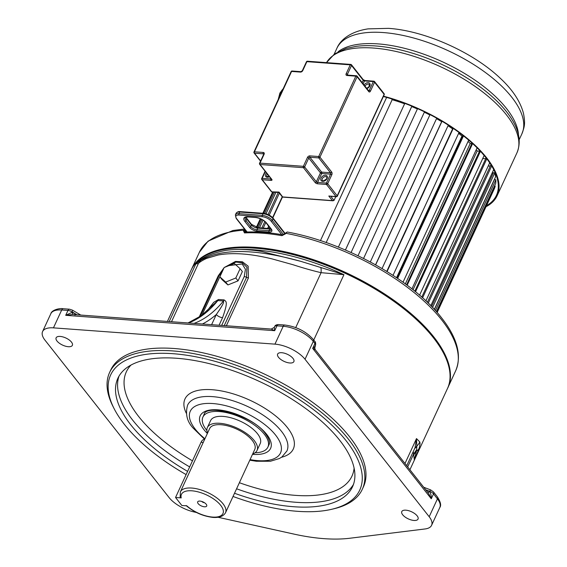 <?xml version="1.0" encoding="UTF-8"?>
<svg xmlns="http://www.w3.org/2000/svg" width="567" height="567" viewBox="0 0 567 567"><rect width="100%" height="100%" fill="white"/><g stroke="black" fill="none" stroke-linecap="round" stroke-linejoin="round"><path stroke-width="0.85" d="M414.534 459.766L419.056 448.454C420.012 445.215 420.246 443.025 419.743 441.899L416.49 438.589L415.016 447.767L406.73 465.705M169.207 321.567L195.898 263.797L198.337 263.662L200.314 260.905C204.155 256.49 212.547 253.01 225.489 250.444C236.085 248.849 248.176 249.204 261.777 251.493L300.85 261.359L343.942 274.676L313.742 340.037M208.373 255.476A141.183 61.711 24.8 0 0 199.938 260.288A141.183 61.711 24.8 0 0 199.634 260.515A141.183 61.711 24.8 0 0 195.898 263.797L201.058 260.21M413.251 451.58L414.364 460.121L447.476 388.523A141.183 61.711 24.8 0 0 433.365 337.684A141.183 61.711 24.8 0 0 334.289 268.489A141.183 61.711 24.8 0 0 200.69 258.665A141.183 61.711 24.8 0 0 191.143 270.083C193.255 265.54 196.515 261.635 200.938 258.368C223.767 240.599 280.141 244.894 334.565 268C407.992 297.71 464.33 356.834 447.476 388.523M427.766 492.546L429.573 491.709C430.743 493.007 431.31 495.367 431.274 498.776L428.617 493.467L315.28 349.719L312.679 348.365L314.933 343.489L313.289 341.405L305.032 359.265L429.191 516.735A23.864 10.433 24.8 0 1 431.579 525.326A23.864 10.433 24.8 0 1 425.108 528.954L349.952 538.232A141.183 61.711 24.8 0 1 294.103 534.128L218.175 517.302M198.181 503.645A4.968 2.176 24.8 0 1 198.698 501.157A4.968 2.176 24.8 0 1 199.945 501.086A4.968 2.176 24.8 0 1 206.211 504.233A4.968 2.176 24.8 0 1 206.586 504.807A4.968 2.176 24.8 0 1 204.028 506.749A4.968 2.176 24.8 0 1 198.181 503.645M187.606 471.375A129.255 56.494 24.8 0 1 130.786 424.825A129.255 56.494 24.8 0 1 117.872 378.288A129.255 56.494 24.8 0 1 216.629 365.566A129.255 56.494 24.8 0 1 339.626 440.176A129.255 56.494 24.8 0 1 352.539 486.72A129.255 56.494 24.8 0 1 234.518 493.255M233.03 496.465A137.207 59.967 -155.2 0 0 331.844 509.258A137.207 59.967 -155.2 0 0 346.054 440.651A137.207 59.967 -155.2 0 0 173.077 353.702A137.207 59.967 -155.2 0 0 114.123 408.658A137.207 59.967 -155.2 0 0 124.364 424.357A137.207 59.967 -155.2 0 0 186.118 474.6M331.844 509.258L333.991 508.748A139.198 60.839 -155.2 0 0 362.32 489.264A139.198 60.839 -155.2 0 0 348.407 439.142A139.198 60.839 -155.2 0 0 172.928 350.938A139.198 60.839 -155.2 0 0 109.594 372.491A139.198 60.839 -155.2 0 0 113.116 406.688L114.123 408.658M289.808 362.986A8.952 3.912 -155.2 0 0 293.883 361.604A8.952 3.912 -155.2 0 0 290.637 356.189A8.952 3.912 -155.2 0 0 281.707 352.709A8.952 3.912 -155.2 0 0 277.632 354.091A8.952 3.912 -155.2 0 0 280.878 359.506A8.952 3.912 -155.2 0 0 289.808 362.986M305.032 359.265A23.864 10.433 -155.2 0 0 274.952 344.141L53.447 327.861A23.864 10.433 -155.2 0 0 42.589 331.56A23.864 10.433 -155.2 0 0 44.97 340.15L169.129 497.62A23.864 10.433 24.8 0 0 194.162 511.98L196.437 512.483M362.32 489.264L363.44 486.826A139.198 60.839 -155.2 0 0 349.534 436.71A139.198 60.839 -155.2 0 0 217.076 356.36A139.198 60.839 -155.2 0 0 110.721 370.06L109.594 372.491M57.019 341.036A8.952 3.912 -155.2 0 0 65.538 346.203A8.952 3.912 -155.2 0 0 72.378 345.317A8.952 3.912 -155.2 0 0 71.477 342.099A8.952 3.912 -155.2 0 0 62.965 336.933A8.952 3.912 -155.2 0 0 56.126 337.812A8.952 3.912 -155.2 0 0 57.019 341.036M417.142 515.85A8.952 3.912 -155.2 0 0 408.63 510.683A8.952 3.912 -155.2 0 0 401.79 511.569A8.952 3.912 -155.2 0 0 402.683 514.786A8.952 3.912 -155.2 0 0 411.203 519.953A8.952 3.912 -155.2 0 0 418.035 519.074A8.952 3.912 -155.2 0 0 417.142 515.85M255.065 452.757A35.792 15.642 -155.2 0 0 267.886 447.108A35.792 15.642 -155.2 0 0 264.314 434.223A35.792 15.642 -155.2 0 0 230.252 413.563A35.792 15.642 -155.2 0 0 202.901 417.085A35.792 15.642 -155.2 0 0 206.48 429.97A35.792 15.642 -155.2 0 0 206.912 430.509M252.684 453.94A27.344 11.95 -155.2 0 0 257.028 450.467L260.218 443.564A27.344 11.95 -155.2 0 0 257.482 433.72A27.344 11.95 -155.2 0 0 231.464 417.936A27.344 11.95 -155.2 0 0 210.577 420.629L207.387 427.525A27.344 11.95 -155.2 0 0 207.55 433.089M257.028 450.467A27.344 11.95 -155.2 0 0 254.292 440.623A27.344 11.95 -155.2 0 0 228.274 424.839A27.344 11.95 -155.2 0 0 207.387 427.525M186.082 505.551C194.12 512.348 203.149 516.303 213.185 517.437C219.365 517.784 223.476 516.225 225.51 512.745L254.767 449.425A24.856 10.865 -155.2 0 0 252.287 440.474A24.856 10.865 -155.2 0 0 228.636 426.122A24.856 10.865 -155.2 0 0 209.641 428.567L180.384 491.887L180.15 497.139L181.227 497.904L175.543 497.486L201.051 442.281A6.96 4.082 -85.8 0 1 204.666 439.333L193.205 428.163C186.99 421.564 185.133 413.875 187.627 405.1A54.687 23.899 -155.2 0 1 229.415 399.721A54.687 23.899 -155.2 0 1 281.445 431.281A54.687 23.899 -155.2 0 1 286.909 450.978L281.934 456.952L279.361 458.533L270.438 461.254L256.327 461.247L249.792 460.191M181.227 497.904A22.871 9.993 -155.2 0 1 191.816 490.802A22.871 9.993 -155.2 0 1 220.655 505.275A22.871 9.993 -155.2 0 1 212.582 517.076A22.871 9.993 -155.2 0 1 186.827 505.842L181.844 505.481L175.543 497.486M204.375 502.653A1.992 0.872 24.8 0 1 201.767 501.448M320.823 267.546A9.944 2.325 99.6 0 1 321.085 272.684L343.942 274.676A141.183 61.711 24.8 0 0 333.538 270.112A141.183 61.711 24.8 0 0 239.352 249.466M414.69 448.476L416.858 446.619L416.476 450.971A9.944 7.066 17.3 0 0 419.056 448.454M407.687 466.924L413.591 454.139L416.518 449.837M404.987 463.494L416.49 438.589L416.858 446.619M414.548 448.703L417.014 445.804A9.944 9.689 -32.2 0 0 419.743 441.899M414.364 460.121L409.913 469.745M429.191 516.735L437.441 498.875A2.984 2.034 -38.3 0 0 437.377 496.855C440.594 501.887 441.409 505.431 439.829 507.472A23.864 10.433 -155.2 0 0 437.441 498.875L433.521 493.9L431.274 498.776L312.679 348.365L314.742 346.735L314.657 348.344M314.94 349.378L314.742 346.735L315.486 345.119A4.968 2.176 -155.2 0 0 314.933 343.489A2.984 2.034 -38.3 0 0 314.862 341.469L313.218 339.378C305.889 331.319 296.406 326.535 284.776 325.019L278.51 324.565C276.264 324.678 274.988 325.359 274.683 326.592A4.968 2.176 -155.2 0 0 274.619 326.755M72.548 314.479L65.708 315.33L71.881 312.403L74.943 313.544L72.129 311.871A2.984 0.61 -59.4 0 0 72.498 310.17L69.528 309.199L63.27 308.739C59.663 307.931 51.618 310.05 50.839 313.7L42.589 331.56M72.64 314.479L72.129 311.871A4.968 2.176 -155.2 0 0 67.962 310.461L61.697 310A2.984 1.751 -85.8 0 1 63.27 308.739M74.972 315.11L74.943 313.544L77.055 314.791M271.246 329.08L274.329 327.35L274.683 326.592A4.968 2.176 -155.2 0 1 276.944 325.827L274.69 330.696L271.246 329.08M426.859 491.235A2.984 0.397 111.1 0 0 427.277 490.398L429.573 491.709L429.743 491.348L425.725 489.803M221.662 325.423L244.228 276.59L245.44 269.247L242.208 263.974L229.025 265.569M221.81 272.599L201.909 315.238M206.842 311.212L213.695 302.346L218.508 299.489L224.135 299.9C225.765 301.658 228.699 300.56 222.562 317.669L219.075 325.231M219.854 276.838L222.108 279.694L227.934 284.932L238.062 280.863L242.364 271.55L240.11 268.701L234.284 263.457L224.156 267.525L219.854 276.838L225.68 282.075L235.808 278.007L240.11 268.701M213.582 304.451L217.848 300.567L223.469 300.978C223.511 302.091 224.979 302.147 216.296 314.522A4.968 2.176 -155.2 0 0 222.562 317.669M213.646 304.38L201.193 315.762L188.031 322.949M226.346 325.763L248.41 278.014L248.148 266.171L242.421 261.798L235.503 261.43L224.355 267.447M224.064 267.723L218.252 275.796L199.123 317.201M171.503 321.73L198.337 263.662C199.279 262.323 202.036 260.565 206.594 258.382L218.033 255.03C225.156 253.704 233.2 253.343 242.159 253.952C251.309 254.597 261.323 256.256 272.203 258.935L292.813 264.669C302.92 267.95 312.339 270.622 321.085 272.684L295.719 327.584M244.228 276.59A2.984 1.304 24.8 0 1 246.546 277.334L246.9 267.213L242.123 262.698L235.915 262.089L225.964 266.802M223.37 269.233L219.216 275.3L200.194 316.471L219.209 275.314A2.984 1.304 -155.2 0 0 219.209 275.321L223.37 269.226M69.528 309.199A2.984 1.751 -85.8 0 0 67.962 310.461L65.708 315.33L274.69 330.696L274.329 327.35M238.062 280.863L235.808 278.007M227.934 284.932L225.68 282.075M413.931 454.606L416.476 450.971L414.201 460.439M287.221 232.016L285.697 233.285A141.183 61.711 24.8 0 1 441.339 319.469A141.183 61.711 24.8 0 1 441.622 319.823A141.183 61.711 24.8 0 1 455.726 370.662C462.041 355.325 457.222 337.585 441.268 317.442C412.259 279.807 344.098 242.102 287.214 232.016L282.89 234.823A1.992 0.928 -80 0 0 281.927 235.674A141.183 61.711 -155.2 0 0 244.448 232.924L243.463 230.804L244.632 229.139M284.485 233.547L285.697 233.285L285.421 233.887L281.927 235.674M447.661 388.112A141.183 61.711 24.8 0 0 447.852 387.708A141.183 61.711 24.8 0 0 433.741 336.876A141.183 61.711 -155.2 0 0 299.397 255.377A141.183 61.711 -155.2 0 0 191.518 269.268A141.183 61.711 -155.2 0 0 191.334 269.672M244.448 232.924A1.992 1.375 -92.8 0 1 245.504 232.08L245.504 232.08C256.844 231.534 269.311 232.449 282.89 234.823M279.375 193.149L269.233 215.106M265.831 222.462L263.23 228.097M326.167 242.556L392.166 99.707A93.463 40.852 24.8 0 1 404.604 103.811M391.478 98.828L392.166 99.707M386.623 97.411L320.447 240.621M282.451 197.047L272.833 217.863M268.914 226.346L267.943 228.444M267.617 228.423L268.701 226.077M272.607 217.615L282.238 196.777M278.241 192.468L268.049 214.532M264.839 221.484L261.826 227.998M275.931 192.298L266.008 213.787M263.053 220.173L259.516 227.828M274.506 192.192L264.669 213.475M261.89 219.493L258.091 227.721M273.294 192.107L263.492 213.327M260.877 218.99L256.936 227.516M272.777 192.064L262.968 213.284M260.43 218.784L256.454 227.381M494.566 185.898A3.827 1.673 24.8 0 1 495.197 186.146A99.927 43.673 24.8 0 1 494.07 189.307L437.15 312.502M495.197 186.146L436.923 312.254M494.296 179.597A4.245 1.857 -155.2 0 0 494.495 179.498A3.827 1.673 24.8 0 1 495.856 179.852A99.927 43.673 24.8 0 1 495.714 183.41L436.434 311.694M495.856 179.852L435.449 310.596M494.495 179.498L434.435 309.483M492.071 173.133A4.245 1.857 -155.2 0 0 493.432 172.701A3.827 1.673 24.8 0 1 494.743 172.935A99.927 43.673 24.8 0 1 495.579 176.826L434.329 309.376M494.743 172.935L432.564 307.498M493.432 172.701L431.607 306.499M493.432 169.065A99.927 43.673 24.8 0 1 493.673 169.675L430.821 305.691M491.674 165.947L428.276 303.161M488.23 165.989A4.245 1.857 -155.2 0 0 490.632 165.415A3.827 1.673 24.8 0 1 491.376 165.451M490.632 165.415L427.383 302.296M489.69 162.828L425.895 300.886M486.812 158.831L422.578 297.831M486.096 157.91L421.777 297.115M482.786 158.406A4.245 1.857 -155.2 0 0 485.962 158.2M484.14 155.493L419.587 295.194M480.426 151.297L415.519 291.771M479.788 150.609L414.824 291.197M413.045 289.765L477.18 150.971A4.245 1.857 -155.2 0 0 479.682 150.829M477.102 147.852L411.933 288.879M472.616 143.579L407.17 285.215M472.077 143.09L406.603 284.79M405.355 283.876L470.22 143.486A4.245 1.857 -155.2 0 0 471.935 143.394M468.682 140.12L403.038 282.189M463.494 135.889L397.637 278.411M463.083 135.57L397.219 278.121M396.56 277.674L461.985 136.08A4.245 1.857 -155.2 0 0 462.87 136.03M459.029 132.494L393.03 275.335M453.231 128.39L387.077 271.558M452.976 128.213L386.814 271.395M386.779 271.373L452.615 128.893A4.245 1.857 -155.2 0 0 452.657 128.893M448.313 125.137L382.059 268.524M442.012 121.253L375.659 264.846M436.732 118.212L370.322 261.933M363.56 258.439L430.02 114.605L363.582 258.446M424.506 111.848L358.025 255.724M417.56 108.623L351.079 252.499M404.803 103.385L338.386 247.127M411.869 106.178L345.409 250.019M476.195 149.816A93.463 40.852 24.8 0 1 477.18 150.971M468.08 141.438A93.463 40.852 24.8 0 1 470.22 143.486M458.618 133.38A93.463 40.852 24.8 0 1 461.985 136.08M448.036 125.739A93.463 40.852 24.8 0 1 452.615 128.893M436.526 118.645A93.463 40.852 24.8 0 1 441.665 121.678M424.336 112.209A93.463 40.852 24.8 0 1 429.843 114.988M411.713 106.568A93.463 40.852 24.8 0 1 417.397 108.984M383.363 96.525A104.597 45.714 24.8 0 1 496.409 195.388A104.597 45.714 24.8 0 1 486.5 205.701M383.519 96.184A105.391 46.062 24.8 0 1 497.131 195.721A105.391 46.062 24.8 0 1 486.025 206.728M330.823 196.331L334.041 200.413L335.763 196.699M336.869 196.317A0.992 0.432 -155.2 0 0 337.322 196.168A0.992 0.432 -155.2 0 0 337.223 195.806L384.107 94.335L374.567 82.229L370.435 91.159A1.992 1.169 94.2 0 1 368.791 91.641L357.082 76.793L319.944 157.158L331.652 172.007A1.992 1.169 94.2 0 1 331.801 174.771L327.676 183.701L337.223 195.806A0.992 0.68 -38.3 0 1 336.04 196.558A0.992 0.581 94.2 0 0 336.344 196.742L328.81 196.026L336.04 196.558L326.5 184.452L317.662 183.807A0.992 0.581 -85.8 0 1 317.591 182.425L326.422 183.07L330.547 174.14L321.716 173.495L317.591 182.425A0.992 0.432 24.8 0 1 316.336 181.794L320.461 172.864L308.753 158.016L304.628 166.946L316.336 181.794A0.992 0.68 -38.3 0 1 315.153 182.546A1.992 0.872 -155.2 0 0 317.662 183.807M334.041 200.413L332.418 200.598L328.81 196.026M265.335 171.496L262.167 178.35L270.998 178.995A0.992 0.581 94.2 0 0 271.076 180.384L262.238 179.732L271.784 191.837L279.035 192.071L282.614 196.933L332.418 200.598M225.51 512.745A24.856 10.865 -155.2 0 0 223.029 503.794A24.856 10.865 -155.2 0 0 191.66 488.038A24.856 10.865 -155.2 0 0 180.384 491.887M353.461 484.431A129.255 56.494 24.8 0 1 236.581 488.789M189.669 466.91A129.255 56.494 24.8 0 1 132.848 420.36A129.255 56.494 24.8 0 1 119.148 395.497A129.255 56.494 24.8 0 1 119.013 376.105M354.106 468.144A124.286 54.319 24.8 0 1 239.387 482.723M192.475 460.836A124.286 54.319 24.8 0 1 125.569 392.69A124.286 54.319 24.8 0 1 131.005 365.056M281.48 457.271A59.655 26.075 -155.2 0 0 287.341 427.518A59.655 26.075 -155.2 0 0 217.374 390.28A59.655 26.075 -155.2 0 0 186.352 413.322M250.068 459.603A49.712 21.73 -155.2 0 0 275.555 435.045A49.712 21.73 -155.2 0 0 212.887 403.548A49.712 21.73 -155.2 0 0 195.232 429.141A49.712 21.73 -155.2 0 0 204.935 438.752M207.373 433.479A38.776 16.946 24.8 0 1 204.07 429.793A38.776 16.946 24.8 0 1 217.834 409.828A38.776 16.946 24.8 0 1 266.724 434.4A38.776 16.946 24.8 0 1 252.499 454.33M203.234 442.444L201.051 442.281M437.377 496.855L433.457 491.88A2.984 2.034 -38.3 0 1 433.521 493.9A4.968 2.176 -155.2 0 0 429.743 491.348A2.984 0.397 -68.9 0 1 430.672 489.923L423.705 487.237M314.685 348.23L315.486 345.119A2.984 2.672 14.5 0 0 315.635 344.708C315.713 342.829 315.458 341.745 314.862 341.469M284.776 325.019A2.984 1.751 -85.8 0 0 283.202 326.28A23.864 10.433 -155.2 0 1 313.289 341.405A2.984 2.034 -38.3 0 0 313.218 339.378M278.51 324.565A2.984 1.751 -85.8 0 0 276.944 325.827L283.202 326.28L274.952 344.141M53.447 327.861L61.697 310A23.864 10.433 -155.2 0 0 50.839 313.7M202.412 324.005A124.981 73.285 -85.8 0 0 216.296 314.522L211.604 324.678M224.135 299.9A4.968 2.913 94.2 0 1 223.469 300.978A121.997 71.534 -85.8 0 1 194.077 323.388M188.45 322.977A121.997 71.534 94.2 0 0 217.848 300.567L218.508 299.489M224.241 325.607L246.546 277.334L248.41 278.014M218.252 275.796L219.209 275.321A2.984 1.304 -155.2 0 1 220.57 274.853M191.518 269.268L199.4 252.223A141.183 61.711 24.8 0 1 243.746 230.195L246.532 231.464M285.421 233.887L284.202 234.157M243.463 230.804L246.248 232.066M246.262 232.045L246.503 231.513M281.742 234.625L271.132 221.165A6.96 3.041 -155.2 0 0 262.358 216.757L239.068 215.049A6.96 3.041 -155.2 0 0 236.595 218.628L247.148 232.009M236.595 218.628A0.992 0.68 141.7 0 1 236.191 218.43L246.9 232.023M283.578 234.71L272.309 220.414A7.952 3.48 -155.2 0 0 262.287 215.375L238.99 213.66A7.952 3.48 -155.2 0 0 235.369 214.893L236.191 218.43M271.132 221.165A0.992 0.68 -38.3 0 0 272.309 220.414L273.06 218.791L284.57 233.384M247.999 216.778L255.228 217.31A8.952 3.912 24.8 0 1 266.511 222.98L271.239 228.976A5.968 2.608 24.8 0 1 269.119 232.045L257.071 231.159A5.968 2.608 24.8 0 1 249.551 227.381L244.824 221.385A8.952 3.912 24.8 0 1 247.999 216.778A0.992 0.581 94.2 0 0 248.303 216.955L255.533 217.487C259.892 218.104 263.414 219.868 266.1 222.781L271.302 229.897A4.968 2.176 24.8 0 1 269.041 230.663L256.993 229.777A4.968 2.176 24.8 0 1 250.727 226.63L246 220.634A7.952 3.48 24.8 0 1 245.206 217.771C244.632 217.445 245.667 217.175 248.303 216.955M244.824 221.385A0.992 0.68 -38.3 0 0 246 220.634L246.751 219.011L251.479 225.007A4.968 2.176 -155.2 0 0 257.744 228.154L269.793 229.04A4.968 2.176 -155.2 0 0 270.976 228.983M266.511 222.98A0.992 0.68 141.7 0 1 266.1 222.781M271.239 228.976A0.992 0.68 141.7 0 1 270.828 228.777M269.119 232.045A0.992 0.581 -85.8 0 1 269.041 230.663L269.793 229.04A0.992 0.581 94.2 0 1 270.317 228.621L270.714 228.636M257.071 231.159A0.992 0.581 -85.8 0 1 256.993 229.777L257.744 228.154A0.992 0.581 94.2 0 1 258.268 227.736L270.317 228.621A0.992 0.581 94.2 0 1 270.622 228.799M249.551 227.381A0.992 0.68 -38.3 0 0 250.727 226.63L251.479 225.007A0.992 0.68 141.7 0 0 251.457 224.334L258.268 227.736A0.992 0.581 94.2 0 1 258.573 227.913M245.851 217.232A7.952 3.48 -155.2 0 0 246.751 219.011A0.992 0.68 141.7 0 0 246.73 218.338L251.457 224.334M239.068 215.049A0.992 0.581 -85.8 0 1 238.99 213.66L239.742 212.037L263.038 213.752A7.952 3.48 24.8 0 1 273.06 218.791A0.992 0.68 141.7 0 0 273.039 218.118L284.79 233.023M235.369 214.893L236.12 213.27A7.952 3.48 24.8 0 1 239.742 212.037A0.992 0.581 94.2 0 1 240.266 211.619L263.556 213.334A0.992 0.581 94.2 0 0 263.038 213.752L262.287 215.375A0.992 0.581 -85.8 0 0 262.358 216.757M240.564 211.796A0.992 0.581 94.2 0 0 240.266 211.619C238.608 211.356 237.226 211.909 236.12 213.27M263.861 213.511A0.992 0.581 94.2 0 0 263.556 213.334C267.44 213.837 270.594 215.432 273.039 218.118M373.575 48.053A105.391 46.062 24.8 0 1 478.768 89.019A105.391 46.062 24.8 0 1 516.969 152.785C521.3 142.218 519.294 130.594 510.952 117.908A103.655 45.303 24.8 0 0 375.786 45.97A103.655 45.303 24.8 0 0 356.083 46.352L346.196 48.436L334.459 53.985L326.514 62.639A105.391 46.062 24.8 0 1 373.575 48.053M334.154 54.212L336.869 48.337A101.911 44.545 24.8 0 1 383.235 32.553A101.911 44.545 24.8 0 1 484.955 72.172A101.911 44.545 24.8 0 1 521.895 133.833L519.181 139.702M518.5 135.066A101.911 44.545 -155.2 0 0 377.998 43.886A101.911 44.545 -155.2 0 0 338.13 51.725M458.703 133.195A91.301 39.91 -155.2 0 0 460.411 133.521M283.082 88.984A13.424 7.874 94.2 0 0 280.353 92.91A13.424 7.874 94.2 0 0 278.78 98.304M326.663 177.159A2.736 1.864 -38.3 0 0 325.55 176.62A2.736 1.864 -38.3 0 0 322.743 177.995A2.736 1.864 -38.3 0 0 322.375 180.547L323.183 180.908C326.479 179.349 327.641 178.102 326.663 177.159M325.472 175.238A3.728 2.544 141.7 0 1 327.081 178.506A3.728 2.544 141.7 0 1 322.658 181.327A3.728 2.544 141.7 0 1 321.057 178.059A3.728 2.544 141.7 0 1 325.472 175.238M366.665 88.303L368.848 86.942L369.429 84.618A2.736 1.864 -38.3 0 0 368.309 84.079A2.736 1.864 -38.3 0 0 365.035 86.234M364.085 85.029A3.728 2.544 141.7 0 1 368.238 82.69A3.728 2.544 141.7 0 1 370.081 85.27A3.728 2.544 141.7 0 1 366.877 88.572M269.445 176.713A3.728 2.544 141.7 0 1 267.241 177.251A3.728 2.544 141.7 0 1 266.398 172.843M267.284 173.97A2.736 1.864 -38.3 0 0 266.951 176.472L269.268 176.493M315.153 182.546L303.451 167.697L260.076 164.508L271.784 179.356A0.992 0.68 141.7 0 1 271.373 179.158L259.672 164.317A0.992 0.68 -38.3 0 0 260.076 164.508A0.992 0.581 -85.8 0 1 259.998 163.126L303.373 166.315L307.498 157.385A1.992 1.354 -38.3 0 1 309.858 155.882L318.697 156.527L355.828 76.162L346.99 75.51A1.992 1.354 -38.3 0 1 346.139 73.774L350.264 64.844L306.889 61.654L302.764 70.584A0.992 0.432 -155.2 0 0 302.31 70.733L300.928 71.669L292.097 71.017A0.992 0.992 0 0 0 291.119 71.591A0.992 0.432 -155.2 0 1 291.573 71.442L254.434 151.807L263.272 152.459A0.992 0.581 94.2 0 0 263.343 153.841L254.512 153.189L260.629 160.95M271.076 180.384A1.992 0.872 -155.2 0 0 271.784 179.356M292.097 71.017A0.992 0.581 -85.8 0 0 291.573 71.442L300.404 72.087A1.992 1.354 -38.3 0 0 302.764 70.584M263.754 154.033L263.676 154.352A0.992 0.432 24.8 0 1 264.13 154.196A1.992 1.354 -38.3 0 0 263.272 152.459M264.13 154.196L259.998 163.126A0.992 0.432 24.8 0 0 259.551 163.282A0.992 0.992 0 0 0 259.672 164.317A0.992 0.68 -38.3 0 1 259.651 163.636A0.992 0.432 24.8 0 1 259.551 163.282L263.676 154.352M263.705 154.288L263.343 153.841A0.992 0.68 -38.3 0 1 263.747 154.026M362.171 82.598L363.22 80.316L351.519 65.474L347.387 74.397L347.961 75.127M368.373 90.465L369.188 90.529L373.313 81.598L364.475 80.946L363.142 83.831M318.767 157.91L309.936 157.265L321.638 172.113L330.476 172.758L318.767 157.91A0.992 0.68 -38.3 0 0 319.944 157.158A0.992 0.432 -155.2 0 0 318.697 156.527A0.992 0.581 -85.8 0 0 318.767 157.91M363.199 79.642A0.992 0.68 -38.3 0 1 363.22 80.316A0.992 0.432 -155.2 0 0 364.475 80.946A0.992 0.581 -85.8 0 1 364.999 80.528L363.199 79.642L351.49 64.794A0.992 0.68 -38.3 0 0 351.086 64.603A0.992 0.581 -85.8 0 0 350.789 64.418A0.992 0.581 -85.8 0 0 350.264 64.844A0.992 0.432 24.8 0 1 351.519 65.474A0.992 0.68 -38.3 0 0 351.49 64.794A0.992 0.992 0 0 0 350.789 64.418L307.413 61.229A0.992 0.992 0 0 0 306.435 61.81L302.31 70.733M384.086 93.661A0.992 0.68 141.7 0 1 384.107 94.335A0.992 0.432 24.8 0 1 384.206 94.689A0.992 0.992 0 0 0 384.086 93.661L374.539 81.556A0.992 0.68 141.7 0 0 374.135 81.357A0.992 0.581 94.2 0 0 373.837 81.173A0.992 0.581 94.2 0 0 373.313 81.598A0.992 0.432 24.8 0 1 374.567 82.229A0.992 0.68 141.7 0 0 374.539 81.556A0.992 0.992 0 0 0 373.837 81.173L364.999 80.528M347.819 75.269A0.992 0.581 94.2 0 0 347.514 75.092L347.401 75.064A0.992 0.68 141.7 0 1 347.387 74.397A0.992 0.432 24.8 0 0 346.139 73.774M370.435 91.159A0.992 0.432 -155.2 0 0 369.188 90.529A0.992 0.581 -85.8 0 1 368.748 90.94M368.791 91.641A0.992 0.68 -38.3 0 0 368.763 90.961L357.061 76.12A0.992 0.992 0 0 0 356.352 75.744A0.992 0.581 94.2 0 0 355.828 76.162A0.992 0.432 -155.2 0 1 357.082 76.793A0.992 0.68 -38.3 0 0 356.657 75.921A0.992 0.581 94.2 0 0 356.352 75.744L347.514 75.092A0.992 0.581 94.2 0 0 346.99 75.51M331.801 174.771A0.992 0.432 -155.2 0 0 330.547 174.14A0.992 0.581 94.2 0 0 330.476 172.758A0.992 0.68 -38.3 0 0 331.652 172.007M306.435 61.81A0.992 0.432 -155.2 0 1 306.889 61.654A0.992 0.581 -85.8 0 1 307.413 61.229M321.716 173.495A0.992 0.581 94.2 0 0 321.638 172.113A0.992 0.68 141.7 0 0 320.461 172.864A0.992 0.432 24.8 0 0 321.716 173.495M327.676 183.701A0.992 0.432 -155.2 0 0 326.422 183.07A0.992 0.581 -85.8 0 0 326.5 184.452A0.992 0.68 -38.3 0 0 327.676 183.701M272.089 192.015A0.992 0.581 -85.8 0 1 271.784 191.837A0.992 0.68 -38.3 0 1 271.38 191.639A0.992 0.992 0 0 0 272.089 192.015L278.886 192.518L282.479 197.082L333.148 200.81M307.498 157.385A0.992 0.432 -155.2 0 1 308.753 158.016A0.992 0.68 141.7 0 1 309.936 157.265A0.992 0.581 -85.8 0 1 309.858 155.882M300.404 72.087A0.992 0.581 -85.8 0 1 300.928 71.669M265.094 171.191L261.713 178.506A0.992 0.432 24.8 0 0 261.812 178.86A0.992 0.68 -38.3 0 0 262.238 179.732A0.992 0.581 94.2 0 1 262.167 178.35A0.992 0.432 24.8 0 0 261.713 178.506A0.992 0.992 0 0 0 261.834 179.533L271.38 191.639M304.628 166.946A0.992 0.432 -155.2 0 0 303.373 166.315A0.992 0.581 -85.8 0 0 303.451 167.697A0.992 0.68 -38.3 0 0 304.628 166.946M254.08 152.317A0.992 0.68 -38.3 0 0 254.512 153.189A0.992 0.581 94.2 0 1 254.434 151.807A0.992 0.432 -155.2 0 0 253.981 151.963L291.119 71.591M300.85 261.359C255.809 248.828 222.788 248.296 201.802 259.764M202.901 417.085L204.028 414.647C205.169 403.562 252.811 414.704 265.505 433.812C269.134 438.858 270.303 442.48 269.013 444.677L267.886 447.108M167.414 321.432L191.143 270.083M431.579 525.326L439.829 507.472M433.457 491.88L430.672 489.923M72.137 314.43L271.402 329.073M315.28 349.719L314.685 347.961L314.508 348.755M314.692 348.344L315.635 344.708M80.748 315.061L72.498 310.17M199.4 252.223L208.103 241.131L232.902 230.507L244.519 228.997M447.852 387.708L455.726 370.662M246.021 217.161L246.73 218.338M256.341 227.353L260.324 218.742M262.847 213.277L272.649 192.057M375.545 264.782L441.899 121.182M345.431 250.026L411.89 106.185M497.131 195.721L516.969 152.785M336.869 48.337C340.228 40.122 350.023 31.624 368.054 28.874L388.466 28.35C424.605 30.682 472.488 51.987 499.718 77.743C512.334 89.338 520.258 101.21 523.476 113.343C525.652 124.768 524.177 127.199 521.895 133.833M283.259 88.608L279.9 93.066L278.213 99.523M384.206 94.689L337.322 196.168A0.992 0.992 0 0 1 336.344 196.742M253.981 151.963A0.992 0.992 0 0 0 254.108 152.991L260.536 161.148"/></g></svg>
